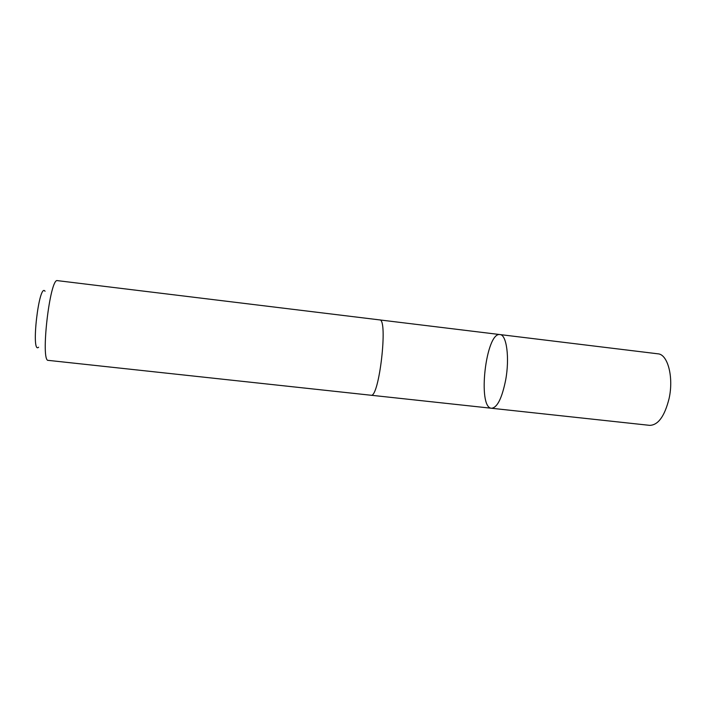 <?xml version="1.0" encoding="UTF-8"?>
<svg xmlns="http://www.w3.org/2000/svg" width="706" height="706" viewBox="0 0 706 706"><rect width="100%" height="100%" fill="white"/><g stroke="black" fill="none" stroke-linecap="round" stroke-linejoin="round"><path stroke-width="1.06" d="M505.664 380.031C501.957 398.316 497.236 407.724 491.526 408.262C477.168 407.847 485.922 331.714 499.998 334.573C506.599 334.573 509.776 357.933 505.664 380.031C501.957 398.316 497.236 407.724 491.526 408.262L649.714 425.356C658.186 425.144 664.646 416.222 669.076 398.59C673.868 377.26 667.77 354.235 657.939 353.821L499.998 334.573C506.599 334.573 509.776 357.933 505.664 380.031M370.959 395.236C379.131 398.616 388.344 318.468 379.625 319.897L57.495 280.644C49.95 277.043 40.163 362.169 48.326 360.378L370.959 395.236M38.618 347.202C30.596 354.986 39.007 281.87 45.052 291.269M371.082 395.245L491.526 408.262M379.749 319.924L499.998 334.573"/></g></svg>
